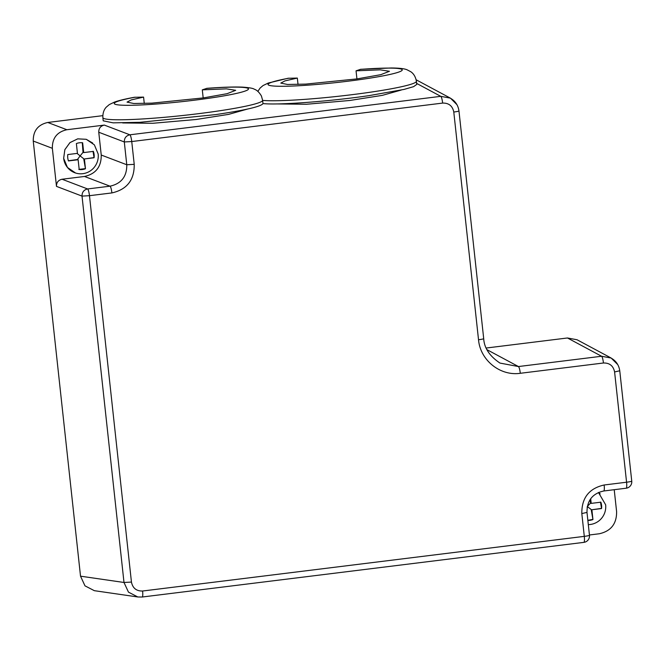 <?xml version="1.0" encoding="UTF-8"?>
<svg xmlns="http://www.w3.org/2000/svg" width="665" height="665" viewBox="0 0 665 665"><rect width="100%" height="100%" fill="white"/><g stroke="black" fill="none" stroke-linecap="round" stroke-linejoin="round"><path stroke-width="1" d="M122.676 122.942L152.775 123.283L196.092 119.501L228.61 114.38L247.48 109.068M52.352 148.303L56.483 186.383C56.434 182.468 58.296 180.09 62.069 179.242L84.488 176.466C95.802 173.922 101.379 166.774 101.238 155.036L98.761 132.235C98.711 128.32 100.573 125.943 104.338 125.095L66.857 129.733C57.057 131.936 52.219 138.129 52.352 148.303L33.25 141.038C33.125 130.864 37.963 124.671 47.764 122.468L102.801 115.66M276.424 103.923L306.523 104.255L349.84 100.473L382.358 95.353L401.228 90.049M261.387 95.893L262.642 100.398A80.357 6.509 -6.2 0 0 368.909 92.418A80.357 6.509 -6.2 0 0 416.398 81.255C415.201 74.48 411.377 72.144 410.737 71.704L407.022 69.767C404.312 68.62 399.025 68.021 391.161 67.98L360.713 69.293M416.157 79.792L450.479 98.187L456.963 104.704M567.461 337.978L601.576 356.257L611.168 358.044L577.045 339.757L567.461 337.978L486.215 348.028M583.812 542.357A6.426 1.155 -97.1 0 0 583.87 542.366L142.169 597.02A6.426 1.155 -97.1 0 1 142.102 597.012L137.971 596.995L94.33 590.678L84.979 585.84L80.523 576.181L123.998 582.474L82.019 196.1L56.483 186.383M33.25 141.038L80.523 576.181M589.439 534.984L599.298 533.762C610.985 531.136 616.754 523.754 616.605 511.618L614.219 489.689M75.552 173L67.448 167.455L63.657 158.295L64.846 149.658L69.941 142.609L77.705 138.852L86.251 139.301L92.693 143.05M62.069 179.242L87.605 188.951L110.024 186.183C121.354 183.64 126.94 176.499 126.774 164.745L124.297 141.953L98.761 132.235M137.813 596.971L128.47 592.133L123.998 582.474L131.446 582.075C132.717 588.192 136.433 591.168 142.593 591.019L584.294 536.364L581.817 513.571C581.626 497.91 589.065 488.393 604.144 484.993L626.571 482.216L614.593 371.943C613.321 365.833 609.606 362.849 603.446 362.999L520.313 373.289C500.255 376.299 480.221 360.222 478.526 339.74L453.788 112.028C452.524 105.91 448.808 102.925 442.641 103.083L131.745 141.545L134.222 164.346C134.421 179.999 126.973 189.525 111.895 192.925L89.476 195.693L131.446 582.075M611.168 358.044L617.768 364.628M478.526 339.74A6.426 0.524 -6.2 0 0 483.704 338.66C484.211 348.011 489.631 356.149 499.989 363.082L518.442 366.548L601.576 356.257A6.426 1.155 -97.1 0 1 603.446 362.999M104.338 125.095L129.875 134.804L440.77 96.342L450.363 98.129M588.317 524.602A17.681 17.332 107.6 0 0 605.657 504.818L598.458 492.466L600.163 493.846M144.272 103.474L143.573 97.098L134.313 97.29C125.81 98.836 119.226 100.423 114.563 102.053L109.309 104.571L106.325 107.107C105.876 107.605 102.601 110.664 102.867 117.63A80.357 6.509 -6.2 0 0 215.161 111.446A80.357 6.509 -6.2 0 0 262.642 100.398L262.991 103.582C261.262 106.5 245.435 110.182 215.502 114.629L139.841 122.31L113.133 122.85L103.216 120.822L102.867 117.63M143.573 97.098L131.254 99.908L127.048 102.119L133.798 103.499L151.961 103.133L203.407 97.905L227.048 93.699L235.701 90.315L226.449 88.861L202.301 89.85L206.965 88.32M416.398 81.255L416.739 84.438L413.597 86.658L404.021 89.418L369.25 95.602C329.99 101.371 278.485 105.245 262.991 103.582M202.301 89.85L203.182 97.938M298.02 84.447L297.33 78.071L288.061 78.262L268.319 83.025L263.057 85.544L260.073 88.088L257.854 91.396M297.33 78.071L285.002 80.881L280.796 83.092L287.546 84.472L305.709 84.106L357.155 78.886L380.796 74.671L389.449 71.288L380.205 69.842L356.049 70.823L360.654 69.293M356.049 70.823L356.93 78.919M587.86 520.429A13.499 13.234 107.6 0 0 592.947 519.556L591.883 509.756L601.542 508.559A13.499 13.234 107.6 0 0 600.852 502.191L591.185 503.38L590.686 498.733M590.204 499.415L590.495 503.164L591.185 503.38M600.478 502.067L601.542 508.559M601.177 508.442L591.883 509.756M592.947 519.556L591.185 509.531L587.594 506.705L587.137 507.312M592.582 519.44L587.852 520.321M587.295 506.456L590.495 503.164M63.665 158.295L64.854 149.667L69.958 142.618L77.714 138.852L86.259 139.309L94.38 144.854L98.179 154.022A17.681 17.332 107.6 0 1 75.586 173.016A17.681 17.332 107.6 0 1 63.665 158.295M76.375 143.557L77.439 153.366L67.78 154.554A13.499 13.234 107.6 0 0 68.47 160.93L78.129 159.733L79.202 169.542A13.499 13.234 107.6 0 0 85.469 168.76L84.405 158.96L94.073 157.763A13.499 13.234 107.6 0 0 93.374 151.387L83.715 152.584L82.651 142.775A13.499 13.234 107.6 0 0 76.375 143.557M82.285 142.742L83.017 152.368L83.715 152.584M93.009 151.271L94.073 157.763M93.699 157.647L84.405 158.96M85.469 168.76L83.707 158.736L80.116 155.901L77.431 159.509L78.129 159.733M85.103 168.644L78.827 169.425M77.431 159.509L68.412 160.772M77.065 153.407L80.116 155.901L83.017 152.368M47.764 122.468L66.857 129.733M442.641 103.083A6.426 1.155 -97.1 0 0 440.77 96.342L416.631 83.399M589.473 535.292A6.426 6.426 0 0 1 583.87 542.366A6.426 1.155 -97.1 0 0 584.294 536.364A6.426 0.524 173.8 0 0 589.473 535.292L586.995 512.491C586.904 500.687 592.473 493.521 603.72 490.994L603.72 490.994A6.426 1.155 -97.1 0 0 604.144 484.993M137.979 596.979L142.169 597.02A6.426 1.155 -97.1 0 0 142.593 591.019M131.745 141.545A6.426 1.155 -97.1 0 0 129.875 134.804C126.126 135.66 124.264 138.046 124.297 141.953L131.745 141.545M111.895 192.925A6.426 1.155 -97.1 0 0 110.024 186.183L84.488 176.466M101.238 155.036L126.774 164.745L134.222 164.346M82.019 196.1C81.995 192.193 83.856 189.808 87.605 188.951A6.426 1.155 82.9 0 1 89.476 195.693L82.019 196.1M626.081 488.21A6.426 1.155 -97.1 0 0 626.147 488.218A6.426 1.155 -97.1 0 0 626.571 482.216A6.426 0.524 173.8 0 0 631.75 481.144A6.426 6.426 0 0 1 626.147 488.218L603.72 490.994A6.426 1.155 -97.1 0 1 603.654 490.986M486.996 349.69L518.442 366.548C519.207 367.246 519.831 369.499 520.313 373.289M453.788 112.028A6.426 0.524 -6.2 0 0 458.966 110.947C458.152 105.286 455.317 101.047 450.463 98.245L450.463 98.245M483.704 338.66L458.966 110.947M619.689 370.796L614.593 371.943M581.817 513.571L586.912 512.424M135.228 97.198A67.498 5.47 -6.2 0 0 125.535 105.294A67.498 5.47 -6.2 0 0 208.594 98.304A67.498 5.47 -6.2 0 0 248.477 88.886A67.498 5.47 -6.2 0 0 206.532 88.403M288.976 78.179A67.498 5.47 -6.2 0 0 279.283 86.267A67.498 5.47 -6.2 0 0 362.342 79.285A67.498 5.47 -6.2 0 0 402.225 69.858A67.498 5.47 -6.2 0 0 360.28 69.376M631.75 481.144L619.772 370.871C618.957 365.201 616.123 360.97 611.268 358.169L611.251 358.161M261.511 96.167C259.342 92.393 256.939 90.074 254.304 89.21C253.082 88.295 249.175 87.605 242.6 87.132C234.047 86.783 222.152 87.181 206.906 88.32"/></g></svg>
